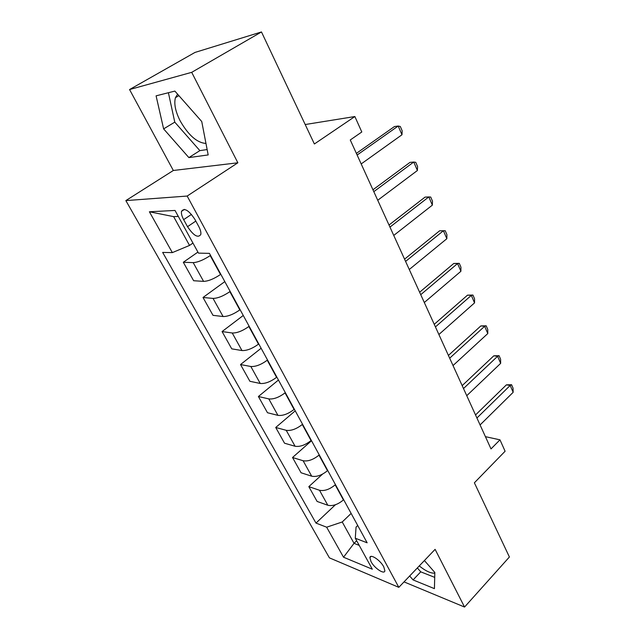 <?xml version="1.0" encoding="UTF-8"?>
<svg xmlns="http://www.w3.org/2000/svg" width="639" height="639" viewBox="0 0 639 639"><rect width="100%" height="100%" fill="white"/><g stroke="black" fill="none" stroke-linecap="round" stroke-linejoin="round"><path stroke-width="0.96" d="M383.751 566.825C380.333 560.131 370.157 553.462 369.885 557.647L371.027 561.641C374.422 568.231 384.526 574.948 384.87 570.747L383.751 566.825M205.966 143.44C197.108 142.84 188.537 135.372 180.254 121.043C175.437 111.561 173.832 103.774 175.437 97.679L177.602 94.189M125.851 200.598L329.412 557.855L398.816 587.345L187.171 196.053L125.851 200.598L173.329 170.485L237.86 162.793L191.708 72.335L129.557 89.548L173.329 170.485M129.557 89.548L194.991 52.43L261.479 31.95L314.38 143.983L354.869 116.538L305.202 124.533M404.024 581.889L464.553 607.05L509.403 556.992L474.378 482.804L505.098 451.238L499.978 439.832L485.424 436.669M191.708 72.335L261.479 31.95M354.869 116.538L361.802 131.985L350.268 139.973L491.008 448.929L499.978 439.832M183.657 219.64L187.523 226.693C193.601 235.703 198.034 238.299 200.806 234.497C201.173 232.444 200.47 229.752 198.721 226.43L194.815 219.249C188.689 210.143 184.24 207.515 181.492 211.349C181.117 213.482 181.835 216.246 183.657 219.64L191.476 214.4M178.305 216.437L173.632 216.629L189.535 245.432L172.338 252.613L162.665 252.421L315.978 523.085L335.451 504.73M172.338 252.613L149.39 211.773L175.022 210.455L198.489 253.132L209.408 253.356L367.145 542.799L355.284 538.23L372.321 569.205L343.526 557.216L326.649 527.199L315.978 523.085M237.86 162.793L187.171 196.053M464.553 607.05L435.103 549.34L398.816 587.345M355.284 538.23L356.059 527.095L357.712 525.49M356.666 540.746L354.03 543.342L359.214 545.379M192.954 243.076L189.535 245.432M210.511 255.376L210.207 255.592C203.537 259.985 197.866 262.325 193.186 262.629L183.313 262.27L197.922 252.093M220.806 274.275L220.511 274.49C213.929 278.9 208.29 281.2 203.585 281.376L193.641 280.729L183.313 262.27M230.152 291.416L229.856 291.64C223.362 296.073 217.755 298.325 213.035 298.405L203.01 297.486L224.808 281.607M240.112 309.691L239.817 309.907C233.411 314.364 227.843 316.569 223.099 316.537L213.003 315.339L203.01 297.486M249.146 326.273L248.859 326.497C242.532 330.97 236.997 333.135 232.237 332.999L222.076 331.561L243.259 315.466M258.779 343.942L258.491 344.165C252.253 348.662 246.75 350.787 241.973 350.547L231.741 348.846L222.076 331.561M267.525 359.997L267.246 360.22C261.079 364.725 255.608 366.818 250.815 366.482L240.528 364.549L261.127 348.255M276.847 377.098L276.567 377.329C270.489 381.85 265.049 383.895 260.241 383.472L249.897 381.291L240.528 364.549M285.313 392.642L285.042 392.865C279.035 397.402 273.62 399.415 268.803 398.904L258.404 396.507L278.444 380.037M294.339 409.208L294.076 409.439C288.149 413.984 282.765 415.965 277.933 415.358L267.477 412.73L258.404 396.507M302.543 424.264L302.279 424.488C296.424 429.057 291.072 430.99 286.224 430.311L275.728 427.475L295.242 410.853M311.297 440.311L311.033 440.543C305.25 445.119 299.931 447.02 295.074 446.254L284.531 443.21L275.728 427.475M319.244 454.904L318.989 455.136C313.27 459.721 307.982 461.59 303.118 460.743L292.526 457.508L311.528 440.742M327.727 470.464L327.472 470.695C321.824 475.296 316.569 477.133 311.696 476.199L301.065 472.764L292.526 457.508M335.435 484.61L335.187 484.849C329.604 489.45 324.372 491.255 319.492 490.257L308.829 486.638L322.535 474.13M343.662 499.706L343.415 499.938C337.903 504.554 332.703 506.328 327.815 505.249L317.112 501.447L308.829 486.638M351.138 513.429L342.232 521.975L354.03 543.342L343.526 557.216M326.649 527.199L342.232 521.975M173.632 216.629L149.39 211.773M163.616 128.886L188.872 157.593L208.17 154.934L201.748 121.53L174.87 91.089L156.092 95.842L163.616 128.886L174.774 122.145L199.871 150.628L207.14 149.566M409.663 575.987L413.074 579.916L434.424 588.639L434.832 572.496L424.416 560.539M419.272 565.922C425.598 571.018 430.782 573.439 434.816 573.159M168.408 92.727L174.774 122.145M199.871 150.628L188.872 157.593M417.347 567.943L420.742 571.841L434.712 577.36M420.742 571.841L413.074 579.916M357.129 155.037L398.193 126.027L400.31 126.49L402.187 130.851L401.971 134.773L361.187 163.935M401.971 134.773L398.193 126.027L394.439 126.554L356.378 153.384M373.807 191.652L413.737 162.034L415.749 162.322L417.571 166.547L417.395 170.509L377.729 200.263M417.395 170.509L413.737 162.034L409.974 162.394L372.96 189.783M389.958 227.093L428.801 196.932L430.71 197.044L432.475 201.141L432.347 205.143L393.752 235.432M432.347 205.143L428.801 196.932L425.031 197.124L389.007 225.016M405.589 261.415L443.402 230.751L439.624 230.799L445.215 230.711L446.925 234.681L446.845 238.714L409.272 269.49M404.559 259.154L439.624 230.799M446.845 238.714L443.402 230.751L445.215 230.711M420.742 294.675L457.564 263.556L453.778 263.46L459.289 263.364L460.943 267.214L460.903 271.279L424.304 302.503M419.631 292.231L453.778 263.46M460.903 271.279L457.564 263.556L459.289 263.364M435.431 326.92L471.31 295.386L467.516 295.154L472.94 295.05L474.553 298.788L474.545 302.886L438.889 334.509M434.24 324.308L467.516 295.154M474.545 302.886L471.31 295.386L472.94 295.05M449.672 358.191L484.642 326.281L480.855 325.922L486.191 325.81L487.757 329.444L487.789 333.558L453.027 365.556M448.418 355.428L480.855 325.922M487.789 333.558L484.642 326.281L486.191 325.81M463.499 388.544L497.597 356.282L493.811 355.811L499.067 355.691L500.593 359.222L500.656 363.359L466.758 395.693M462.173 385.629L493.811 355.811M500.656 363.359L497.597 356.282L499.067 355.691M476.918 418.002L510.186 385.437L506.4 384.846L511.575 384.726L513.053 388.153L513.149 392.314L480.081 424.943M475.528 414.959L506.4 384.846M513.149 392.314L510.186 385.437L511.575 384.726M220.511 274.49L210.207 255.592M239.817 309.907L229.856 291.64M258.491 344.165L248.859 326.497M276.567 377.329L267.246 360.22M294.076 409.439L285.042 392.865M311.033 440.543L302.279 424.488M327.472 470.695L318.989 455.136M343.415 499.938L335.187 484.849M203.585 281.376L193.186 262.629M223.099 316.537L213.035 298.405M241.973 350.547L232.237 332.999M260.241 383.472L250.815 366.482M277.933 415.358L268.803 398.904M295.074 446.254L286.224 430.311M311.696 476.199L303.118 460.743M327.815 505.249L319.492 490.257M195.814 221.086L187.523 226.693M371.107 556.417L369.885 557.647M178.888 95.65L175.437 97.679M184.447 209.392L181.492 211.349"/></g></svg>
